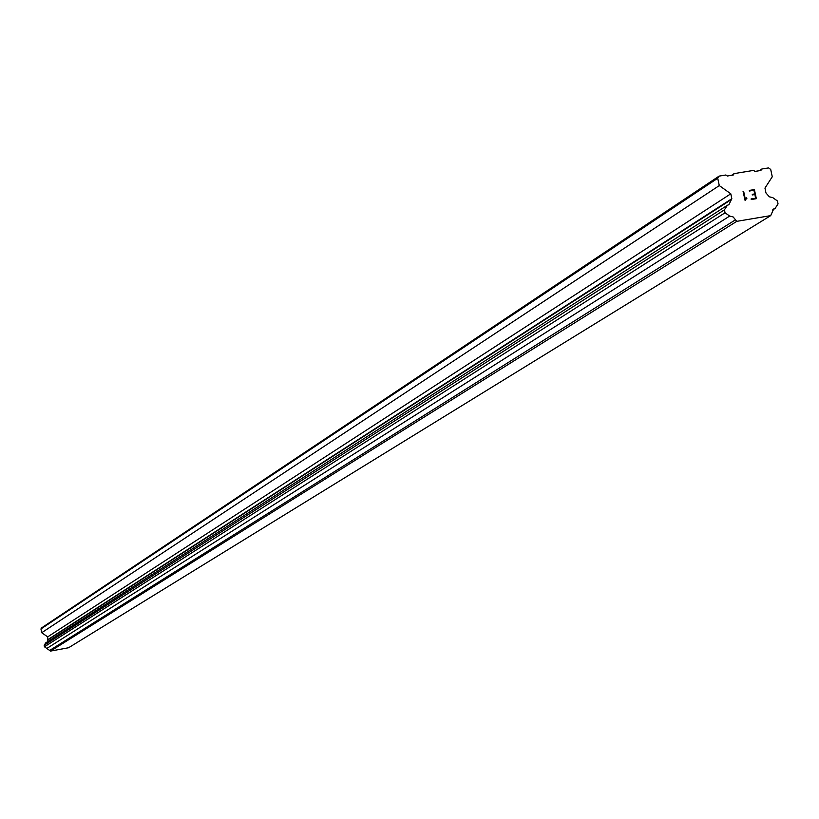 <?xml version="1.0" encoding="UTF-8"?>
<svg xmlns="http://www.w3.org/2000/svg" width="819" height="819" viewBox="0 0 819 819"><rect width="100%" height="100%" fill="white"/><g stroke="black" fill="none" stroke-linecap="round" stroke-linejoin="round"><path stroke-width="1.23" d="M727.374 205.282L45.751 642.864L44.144 645.259L44.441 646.775L50.543 651.085L68.581 647.747L770.699 215.622L736.772 221.345L733.138 216.933L729.668 216.073L725.05 212.776L724.426 209.838L727.374 205.282L728.89 204.699L731.838 198.7L730.804 193.806L719.287 185.585L717.72 178.245L719.102 176.116L725.89 174.99L727.333 176.013L733.23 175.041L734.141 173.618L753.572 170.403L755.005 171.427L760.882 170.454L761.803 169.031L768.56 167.915L770.71 169.451L772.266 176.771L764.956 188.104L765.99 192.997L769.369 196.806L772.829 197.676L777.426 200.952L778.05 203.88L775.122 208.425L773.689 208.968L770.699 215.622M47.246 641.901L47.686 639.997L730.906 199.836M719.102 176.116L41.708 627.815L40.95 628.941L41.697 632.729L47.697 636.865L47.686 639.997M755.62 198.167L754.852 194.523L755.62 198.167L751.115 198.925L755.62 198.167M754.852 194.523L752.395 194.932L752.262 194.328L754.719 193.919L752.262 194.328M754.719 193.919L753.941 190.274L754.708 193.919M753.941 190.274L749.436 191.022L749.313 190.417L754.401 189.568L756.336 198.679L751.248 199.529L751.115 198.915M756.336 198.679L754.391 189.568L749.303 190.417M745.853 198.474L745.331 199.283L746.723 197.809L746.856 198.454L746.713 197.819M746.856 198.454L746.099 199.048L746.856 198.454M746.099 199.048L745.126 200.542L746.089 199.048M745.126 200.542L743.068 191.451L743.652 191.349L745.341 199.283L743.642 191.349L743.058 191.451M731.592 175.307L734.141 173.618M759.203 170.731L761.803 169.031M772.45 210.084L775.122 208.425M50.543 651.085L736.772 221.345M49.724 650.409L735.186 220.004M46.847 648.433L729.668 216.073M44.441 646.775L725.05 212.776M44.144 645.259L724.426 209.838M48.188 639.393L731.838 198.7M47.697 636.865L730.804 193.806M41.697 632.729L719.287 185.585M40.95 628.941L717.72 178.245"/></g></svg>

